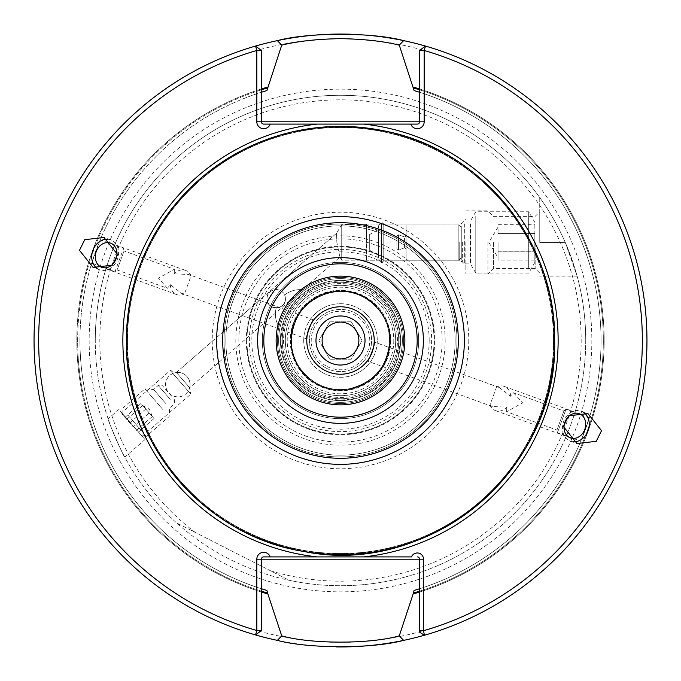 <?xml version="1.0" encoding="UTF-8"?>
<svg xmlns="http://www.w3.org/2000/svg" width="681" height="681" viewBox="0 0 681 681"><rect width="100%" height="100%" fill="white"/><g stroke="black" fill="none" stroke-linecap="round" stroke-linejoin="round"><path stroke-width="0.51" stroke-dasharray="3.4 2.55" d="M186.977 384.654L176.388 372.473L186.977 384.654M142.201 436.308L190.782 394.078L170.267 370.481L190.782 394.078L189.667 387.736L339.896 257.146L189.667 387.736L176.388 372.473L189.667 387.736A12.258 12.258 0 0 0 177.801 372.388L176.388 372.473L336.55 233.251L336.848 242.41L336.55 233.251L336.848 242.41L339.896 257.146L336.848 242.41L339.896 257.146L336.848 242.41L336.55 233.251L341.726 224.636L341.726 260.193L341.726 224.636L366.557 224.636L366.557 242.41L366.557 224.023L366.557 260.806L366.557 224.636L341.726 224.636L336.55 233.251L176.388 372.473L170.267 370.481L121.686 412.712L142.201 436.308L121.686 412.712M285.399 298.746C285.177 285.935 266.101 287.782 267.012 298.746A9.194 9.194 0 0 1 276.205 289.553A9.194 9.194 0 0 1 285.399 298.746A9.194 9.194 0 0 1 276.205 307.94A9.194 9.194 0 0 1 267.012 298.746C266.756 310.987 286.173 310.204 285.399 298.746A9.194 9.194 0 0 1 276.222 307.94A24.525 24.525 0 0 0 275.422 314.162A24.525 24.525 0 0 1 276.222 307.94A9.194 9.194 0 0 0 285.399 298.746A9.194 9.194 0 0 1 276.205 307.94A9.194 9.194 0 0 1 267.012 298.746C266.756 310.987 286.173 310.204 285.399 298.746A9.194 9.194 0 0 1 276.222 307.94A9.194 9.194 0 0 0 285.399 298.746C285.177 285.935 266.101 287.782 267.012 298.746A9.194 9.194 0 0 1 276.205 289.553A9.194 9.194 0 0 1 285.399 298.746A9.194 9.194 0 0 0 284.615 295.026A9.194 9.194 0 0 1 285.399 298.746A9.194 9.194 0 0 0 284.615 295.026A24.525 24.525 0 0 1 302.934 289.825A63.086 63.086 0 0 0 278.921 326.795A24.525 24.525 0 0 1 276.222 307.94A24.525 24.525 0 0 0 278.921 326.795A24.525 24.525 0 0 1 275.422 314.162A24.525 24.525 0 0 0 278.921 326.795A63.086 63.086 0 0 1 302.934 289.825A63.086 63.086 0 0 0 278.921 326.795A63.086 63.086 0 0 1 302.934 289.825A24.525 24.525 0 0 0 284.615 295.026A24.525 24.525 0 0 1 302.934 289.825A24.525 24.525 0 0 0 284.615 295.026A9.194 9.194 0 0 1 285.399 298.746M277.414 340.5A63.086 63.086 0 0 1 340.5 277.414A63.086 63.086 0 0 1 403.586 340.5A63.086 63.086 0 0 1 340.5 403.586A63.086 63.086 0 0 1 277.414 340.5A63.086 63.086 0 0 1 340.5 277.414A63.086 63.086 0 0 1 403.586 340.5A63.086 63.086 0 0 1 340.5 403.586A63.086 63.086 0 0 1 277.414 340.5A63.086 63.086 0 0 1 340.5 277.414A63.086 63.086 0 0 1 403.586 340.5A63.086 63.086 0 0 1 340.5 403.586A63.086 63.086 0 0 1 277.414 340.5A63.086 63.086 0 0 1 340.5 277.414A63.086 63.086 0 0 1 403.586 340.5A63.086 63.086 0 0 1 340.5 403.586A63.086 63.086 0 0 1 277.414 340.5M380.032 225.292L380.032 242.41L380.032 225.292M380.032 242.41L380.032 260.806L380.032 242.41M378.508 257.844L378.508 225.837L378.508 257.844M378.508 254.481L378.508 229.437L378.508 254.481M369.315 249.544L369.315 234.749L369.315 249.544M282.257 340.5A58.243 58.243 0 0 0 340.5 398.743A58.243 58.243 0 0 0 398.743 340.5A58.243 58.243 0 0 0 340.5 282.257A58.243 58.243 0 0 0 282.257 340.5A58.243 58.243 0 0 0 340.5 398.743A58.243 58.243 0 0 0 398.743 340.5A58.243 58.243 0 0 0 340.5 282.257A58.243 58.243 0 0 0 282.257 340.5A58.243 58.243 0 0 0 340.5 398.743A58.243 58.243 0 0 0 398.743 340.5A58.243 58.243 0 0 0 340.5 282.257A58.243 58.243 0 0 0 282.257 340.5A58.243 58.243 0 0 0 340.5 398.743A58.243 58.243 0 0 0 398.743 340.5A58.243 58.243 0 0 0 340.5 282.257A58.243 58.243 0 0 0 282.257 340.5A58.243 58.243 0 0 0 340.5 398.743A58.243 58.243 0 0 0 398.743 340.5A58.243 58.243 0 0 0 340.5 282.257A58.243 58.243 0 0 0 282.257 340.5A58.243 58.243 0 0 0 340.5 398.743A58.243 58.243 0 0 0 398.743 340.5A58.243 58.243 0 0 0 340.5 282.257A58.243 58.243 0 0 0 282.257 340.5M285.322 340.5A55.178 55.178 0 0 0 340.5 395.678A55.178 55.178 0 0 0 395.678 340.5A55.178 55.178 0 0 0 340.5 285.322A55.178 55.178 0 0 0 285.322 340.5A55.178 55.178 0 0 0 340.5 395.678A55.178 55.178 0 0 0 395.678 340.5A55.178 55.178 0 0 0 340.5 285.322A55.178 55.178 0 0 0 285.322 340.5A55.178 55.178 0 0 0 340.5 395.678A55.178 55.178 0 0 0 395.678 340.5A55.178 55.178 0 0 0 340.5 285.322A55.178 55.178 0 0 0 285.322 340.5A55.178 55.178 0 0 0 340.5 395.678A55.178 55.178 0 0 0 395.678 340.5A55.178 55.178 0 0 0 340.5 285.322A55.178 55.178 0 0 0 285.322 340.5A55.178 55.178 0 0 0 340.5 395.678A55.178 55.178 0 0 0 395.678 340.5A55.178 55.178 0 0 0 340.5 285.322A55.178 55.178 0 0 0 285.322 340.5A55.178 55.178 0 0 0 340.5 395.678A55.178 55.178 0 0 0 395.678 340.5A55.178 55.178 0 0 0 340.5 285.322A55.178 55.178 0 0 0 285.322 340.5A55.178 55.178 0 0 0 340.5 395.678A55.178 55.178 0 0 0 395.678 340.5A55.178 55.178 0 0 0 340.5 285.322A55.178 55.178 0 0 0 285.322 340.5A55.178 55.178 0 0 0 340.5 395.678A55.178 55.178 0 0 0 395.678 340.5A55.178 55.178 0 0 0 340.5 285.322A55.178 55.178 0 0 0 285.322 340.5A55.178 55.178 0 0 0 340.5 395.678A55.178 55.178 0 0 0 395.678 340.5A55.178 55.178 0 0 0 340.5 285.322A55.178 55.178 0 0 0 285.322 340.5A55.178 55.178 0 0 0 340.5 395.678A55.178 55.178 0 0 0 395.678 340.5A55.178 55.178 0 0 0 340.5 285.322A55.178 55.178 0 0 0 285.322 340.5M278.64 340.5A61.86 61.86 0 0 0 340.5 402.36A61.86 61.86 0 0 0 402.36 340.5A61.86 61.86 0 0 0 340.5 278.64A61.86 61.86 0 0 0 278.64 340.5A61.86 61.86 0 0 0 340.5 402.36A61.86 61.86 0 0 0 402.36 340.5A61.86 61.86 0 0 0 340.5 278.64A61.86 61.86 0 0 0 278.64 340.5A61.86 61.86 0 0 0 340.5 402.36A61.86 61.86 0 0 0 402.36 340.5A61.86 61.86 0 0 0 340.5 278.64A61.86 61.86 0 0 0 278.64 340.5A61.86 61.86 0 0 0 340.5 402.36A61.86 61.86 0 0 0 402.36 340.5A61.86 61.86 0 0 0 340.5 278.64A61.86 61.86 0 0 0 278.64 340.5A61.86 61.86 0 0 1 340.5 278.64A61.86 61.86 0 0 1 402.36 340.5A61.86 61.86 0 0 1 340.5 402.36A61.86 61.86 0 0 1 278.64 340.5A61.86 61.86 0 0 1 340.5 278.64A61.86 61.86 0 0 1 402.36 340.5A61.86 61.86 0 0 1 340.5 402.36A61.86 61.86 0 0 1 278.64 340.5A61.86 61.86 0 0 0 340.5 402.36A61.86 61.86 0 0 0 402.36 340.5A61.86 61.86 0 0 0 340.5 278.64A61.86 61.86 0 0 0 278.64 340.5M331.306 356.427A18.396 18.396 0 0 0 356.427 349.693A18.396 18.396 0 0 0 349.693 324.573A18.396 18.396 0 0 0 324.573 331.306A18.396 18.396 0 0 0 331.306 356.427M325.867 365.85A29.274 29.274 0 0 1 315.15 325.867A29.274 29.274 0 0 1 355.133 315.15A29.274 29.274 0 0 1 365.85 355.133A29.274 29.274 0 0 1 325.867 365.85M324.948 367.442A31.113 31.113 0 0 1 313.558 324.948A31.113 31.113 0 0 1 356.052 313.558A31.113 31.113 0 0 1 367.442 356.052A31.113 31.113 0 0 1 324.948 367.442A31.113 31.113 0 0 1 313.558 324.948A31.113 31.113 0 0 1 356.052 313.558A31.113 31.113 0 0 1 367.442 356.052A31.113 31.113 0 0 1 324.948 367.442M322.104 372.354A36.783 36.783 0 0 1 308.646 322.104A36.783 36.783 0 0 1 358.896 308.646A36.783 36.783 0 0 1 372.354 358.896A36.783 36.783 0 0 1 322.104 372.354A36.783 36.783 0 0 1 308.646 322.104A36.783 36.783 0 0 1 358.896 308.646A36.783 36.783 0 0 1 372.354 358.896A36.783 36.783 0 0 1 322.104 372.354M323.645 369.698A33.718 33.718 0 0 1 311.302 323.645A33.718 33.718 0 0 1 357.355 311.302A33.718 33.718 0 0 1 369.698 357.355A33.718 33.718 0 0 1 323.645 369.698M351.294 321.798L362.088 340.5L351.294 359.202L329.706 359.202L318.912 340.5L329.706 321.798L351.294 321.798L362.088 340.5L351.294 359.202L329.706 359.202L318.912 340.5L329.706 321.798L351.294 321.798M406.097 236.273L406.097 249.008L406.097 236.273M406.097 225.292L406.097 260.806L406.097 225.292M458.202 225.292L458.202 260.806L458.202 225.292M396.904 236.418L396.904 248.846L396.904 236.418M461.275 228.144L461.275 257.741L461.275 228.144M383.769 225.292L383.769 260.806L383.769 225.292M381.573 223.581L381.573 262.645L381.573 223.581M176.388 372.473A12.258 12.258 0 0 1 177.801 372.388A12.258 12.258 0 0 0 165.534 384.654C166.266 392.103 170.352 396.189 177.801 396.912A12.258 12.258 0 0 0 190.059 384.654A12.258 12.258 0 0 0 177.801 372.388C170.352 373.12 166.266 377.206 165.534 384.654A12.258 12.258 0 0 0 177.801 396.912M129.816 422.892L145.777 409.017L140.958 403.475L154.034 418.517L142.729 405.51L151.625 415.742L149.216 412.975L133.246 426.851L121.882 413.767L133.246 426.851M171.561 396.163L162.512 385.752L171.561 396.163M170.25 399.33L158.188 385.455L170.25 399.33M165.628 403.356L153.557 389.472L165.628 403.356M163.014 409.69L144.908 388.868L163.014 409.69M128.275 415.521L146.372 436.342L128.275 415.521M145.777 409.017L149.216 412.975M154.034 418.517L138.064 432.392M152.314 416.542L136.345 430.418M142.678 405.45L126.709 419.326M140.958 403.475L124.998 417.351M498.058 242.41L498.058 260.108L498.058 242.41M461.275 226.484L461.275 260.806L461.275 226.484M464.34 223.828L464.34 263.87L464.34 223.828M470.469 223.828L470.469 263.87L470.469 223.828M475.781 215.868L475.781 273.064L475.781 215.868M534.84 225.062L534.84 262.449L534.84 225.062M528.711 268.961L528.711 211.757L528.711 268.961M498.058 229.139L498.058 233.566L498.058 229.139M534.84 233.566L534.84 251.263L534.84 233.566L498.058 233.566L534.84 233.566M534.84 260.108L534.84 251.263L534.84 260.108L498.058 260.108M498.058 224.713L534.84 224.713M498.058 251.263L534.84 251.263L498.058 251.263M389.541 340.5C387.668 366.429 374.124 382.535 348.902 388.817C320.138 394.793 290.498 369.851 291.459 340.5C290.489 369.945 320.317 394.912 349.132 388.774C374.227 382.416 387.693 366.327 389.541 340.5A49.041 49.041 0 0 1 340.5 389.541A49.041 49.041 0 0 1 291.459 340.5C290.489 369.945 320.317 394.912 349.132 388.774C374.227 382.416 387.693 366.327 389.541 340.5C387.668 366.429 374.124 382.535 348.902 388.817C320.138 394.793 290.498 369.851 291.459 340.5C290.489 369.945 320.317 394.912 349.132 388.774C374.227 382.416 387.693 366.327 389.541 340.5C387.668 366.429 374.124 382.535 348.902 388.817C320.138 394.793 290.498 369.851 291.459 340.5C290.489 369.945 320.317 394.912 349.132 388.774C374.227 382.416 387.693 366.327 389.541 340.5C387.668 366.429 374.124 382.535 348.902 388.817C320.138 394.793 290.498 369.851 291.459 340.5C293.332 314.571 306.876 298.465 332.098 292.183C360.862 286.207 390.502 311.149 389.541 340.5A49.041 49.041 0 0 1 340.5 389.541A49.041 49.041 0 0 1 291.459 340.5C293.332 314.571 306.876 298.465 332.098 292.183C360.862 286.207 390.502 311.149 389.541 340.5C390.511 311.055 360.683 286.088 331.868 292.226C306.773 298.584 293.307 314.673 291.459 340.5C289.365 300.27 343.147 275.516 372.345 303.207A49.041 49.041 0 0 1 389.541 340.5C390.511 311.055 360.683 286.088 331.868 292.226C306.773 298.584 293.307 314.673 291.459 340.5A49.041 49.041 0 0 1 367.289 299.419C336.916 277.482 289.672 303.088 291.459 340.5A49.041 49.041 0 0 1 340.5 291.459A49.041 49.041 0 0 1 389.541 340.5C390.511 311.055 360.683 286.088 331.868 292.226C306.773 298.584 293.307 314.673 291.459 340.5C293.332 314.571 306.876 298.465 332.098 292.183C360.862 286.207 390.502 311.149 389.541 340.5L388.774 331.868L389.404 331.877L388.817 332.098L389.541 340.5M393.788 340.5A53.288 53.288 0 0 1 340.5 393.788A53.288 53.288 0 0 1 287.212 340.5A53.288 53.288 0 0 1 340.5 287.212A53.288 53.288 0 0 1 393.788 340.5M434.086 340.5A93.586 93.586 0 0 0 340.5 246.914A93.586 93.586 0 0 0 246.914 340.5A93.586 93.586 0 0 0 340.5 434.086A93.586 93.586 0 0 0 434.086 340.5A93.586 93.586 0 0 0 340.5 246.914A93.586 93.586 0 0 0 246.914 340.5A93.586 93.586 0 0 0 340.5 434.086A93.586 93.586 0 0 0 434.086 340.5A93.586 93.586 0 0 1 340.5 434.086A93.586 93.586 0 0 1 246.914 340.5A93.586 93.586 0 0 1 340.5 246.914A93.586 93.586 0 0 1 434.086 340.5A93.586 93.586 0 0 1 340.5 434.086A93.586 93.586 0 0 1 246.914 340.5A93.586 93.586 0 0 1 340.5 246.914A93.586 93.586 0 0 1 434.086 340.5A93.586 93.586 0 0 1 340.5 434.086A93.586 93.586 0 0 1 246.914 340.5A93.586 93.586 0 0 1 340.5 246.914A93.586 93.586 0 0 1 434.086 340.5M367.289 299.419C369.766 300.108 378.108 307.037 372.345 303.207L374.397 304.211C353.933 283.594 315.082 287.825 299.717 312.179C282.257 335.078 291.868 372.967 318.342 384.935C344.824 399.517 382.322 382.373 388.528 353.116C397.5 324.582 373.265 291.221 343.028 290.906C312.928 288.14 285.416 318.861 291.434 348.153C294.626 377.895 330.191 398.768 358.019 386.961C386.714 377.453 399.645 338.295 382.399 313.856C367.578 287.876 326.633 282.973 305.854 304.926C283.356 325.126 287.178 366.182 312.758 381.683C336.737 399.56 376.227 387.676 386.485 359.236C399.023 331.732 379.087 295.631 349.447 291.655C320.317 284.862 288.889 311.558 290.855 341.726C290.583 369.468 318.155 393.746 345.437 389.907C372.941 388.272 395.167 359.015 389.404 331.877M224.023 340.5A116.477 116.477 0 0 1 340.5 224.023A116.477 116.477 0 0 1 456.977 340.5A116.477 116.477 0 0 1 340.5 456.977A116.477 116.477 0 0 1 224.023 340.5A116.477 116.477 0 0 1 340.5 224.023A116.477 116.477 0 0 1 456.977 340.5A116.477 116.477 0 0 1 340.5 456.977A116.477 116.477 0 0 1 224.023 340.5A116.477 116.477 0 0 1 340.5 224.023A116.477 116.477 0 0 1 456.977 340.5A116.477 116.477 0 0 1 340.5 456.977A116.477 116.477 0 0 1 224.023 340.5A116.477 116.477 0 0 1 340.5 224.023A116.477 116.477 0 0 1 456.977 340.5A116.477 116.477 0 0 1 340.5 456.977A116.477 116.477 0 0 1 224.023 340.5A116.477 116.477 0 0 1 340.5 224.023A116.477 116.477 0 0 1 456.977 340.5A116.477 116.477 0 0 1 340.5 456.977A116.477 116.477 0 0 1 224.023 340.5A116.477 116.477 0 0 1 340.5 224.023A116.477 116.477 0 0 1 456.977 340.5A116.477 116.477 0 0 1 340.5 456.977A116.477 116.477 0 0 1 224.023 340.5A116.477 116.477 0 0 1 340.5 224.023A116.477 116.477 0 0 1 456.977 340.5A116.477 116.477 0 0 1 340.5 456.977A116.477 116.477 0 0 1 224.023 340.5A116.477 116.477 0 0 0 340.5 456.977A116.477 116.477 0 0 0 456.977 340.5A116.477 116.477 0 0 0 340.5 224.023A116.477 116.477 0 0 0 224.023 340.5A116.477 116.477 0 0 1 340.5 224.023A116.477 116.477 0 0 1 456.977 340.5A116.477 116.477 0 0 1 340.5 456.977A116.477 116.477 0 0 1 224.023 340.5A116.477 116.477 0 0 1 340.5 224.023A116.477 116.477 0 0 1 456.977 340.5A116.477 116.477 0 0 1 340.5 456.977A116.477 116.477 0 0 1 224.023 340.5M225.862 340.5A114.638 114.638 0 0 1 340.5 225.862A114.638 114.638 0 0 1 455.138 340.5A114.638 114.638 0 0 1 340.5 455.138A114.638 114.638 0 0 1 225.862 340.5A114.638 114.638 0 0 1 340.5 225.862A114.638 114.638 0 0 1 455.138 340.5A114.638 114.638 0 0 1 340.5 455.138A114.638 114.638 0 0 1 225.862 340.5A114.638 114.638 0 0 1 340.5 225.862A114.638 114.638 0 0 1 455.138 340.5A114.638 114.638 0 0 1 340.5 455.138A114.638 114.638 0 0 1 225.862 340.5A114.638 114.638 0 0 1 340.5 225.862A114.638 114.638 0 0 1 455.138 340.5A114.638 114.638 0 0 1 340.5 455.138A114.638 114.638 0 0 1 225.862 340.5A114.638 114.638 0 0 1 340.5 225.862A114.638 114.638 0 0 1 455.138 340.5A114.638 114.638 0 0 1 340.5 455.138A114.638 114.638 0 0 1 225.862 340.5A114.638 114.638 0 0 1 340.5 225.862A114.638 114.638 0 0 1 455.138 340.5A114.638 114.638 0 0 1 340.5 455.138A114.638 114.638 0 0 1 225.862 340.5A114.638 114.638 0 0 1 340.5 225.862A114.638 114.638 0 0 1 455.138 340.5M585.72 340.5A245.22 245.22 0 0 1 176.643 522.94A245.22 245.22 0 0 1 95.28 340.5A245.22 245.22 0 0 0 176.643 522.94L289.212 580.297A245.22 245.22 0 0 0 585.72 340.5A245.22 245.22 0 0 0 340.5 95.28A245.22 245.22 0 0 0 95.28 340.5A245.22 245.22 0 0 1 340.5 95.28A245.22 245.22 0 0 1 585.72 340.5A245.22 245.22 0 0 0 340.5 95.28A245.22 245.22 0 0 0 176.643 522.94L289.212 580.297M246.301 340.5A94.199 94.199 0 0 0 340.5 434.699A94.199 94.199 0 0 0 434.699 340.5A94.199 94.199 0 0 0 340.5 246.301A94.199 94.199 0 0 0 246.301 340.5M489.954 405.101A12.871 10.547 110 0 0 495.445 410.592A12.871 10.547 110 0 0 506.741 407.144L492.329 406.523L489.954 405.101L496.517 387.08L499.25 387.515L374.184 341.998L374.141 342.807M374.218 340.5A33.718 33.718 0 0 1 340.5 374.218A33.718 33.718 0 0 1 306.782 340.5A33.718 33.718 0 0 1 340.5 306.782A33.718 33.718 0 0 1 374.218 340.5M108.126 418.824C106.977 418.687 124.257 458.313 124.793 457.13C124.257 458.313 106.977 418.679 108.126 418.824L118.877 409.477L145.019 439.551L118.877 409.477M124.793 457.13L145.019 439.551M487.937 242.41L487.937 273.983L487.937 242.41M493.453 242.41L493.453 268.467L493.453 242.41M465.872 242.41L465.872 273.983L465.872 242.41M535.147 242.41L535.147 268.467L535.147 242.41M539.744 242.41L539.744 197.55A245.22 245.22 0 0 1 565.247 242.41L577.122 276.128L574.066 265.811L565.247 242.41A245.22 245.22 0 0 0 539.744 197.55L539.744 242.41L539.744 211.757L539.744 242.41L565.247 242.41L539.744 242.41M390.766 340.5A50.266 50.266 0 0 1 340.5 390.766A50.266 50.266 0 0 1 290.234 340.5A50.266 50.266 0 0 1 340.5 290.234A50.266 50.266 0 0 1 390.766 340.5A50.266 50.266 0 0 1 340.5 390.766A50.266 50.266 0 0 1 290.234 340.5A50.266 50.266 0 0 1 340.5 290.234A50.266 50.266 0 0 1 390.766 340.5M499.25 387.515L510.682 396.308L513.568 392.724L563.877 411.035L556.956 430.051L563.877 411.035L565.962 409.349L589.303 417.845L580.808 441.177L589.303 417.845M513.568 392.724L522.582 402.863L506.647 411.741L556.956 430.051L557.467 432.682L565.962 409.349L557.467 432.682L580.808 441.177M506.647 411.741L506.741 407.144M583.821 412.499A15.935 13.058 110 0 0 581.293 411.179A15.935 13.058 110 0 0 562.532 426.161A15.935 13.058 110 0 0 570.397 441.135A15.935 13.058 110 0 0 573.181 441.748M306.816 339.002L181.75 293.485L170.318 284.692L167.432 288.276L117.123 269.965L124.044 250.948L123.533 248.318L115.038 271.651L91.697 263.155L100.192 239.823L91.697 263.155M167.432 288.276L158.418 278.137L174.353 269.259L124.044 250.948L117.123 269.965L115.038 271.651L123.533 248.318L100.192 239.823M174.353 269.259L174.259 273.856L188.671 274.477L191.046 275.899L184.483 293.92L181.75 293.485M313.737 319.993L188.671 274.477M170.318 284.692A12.871 10.547 -70 0 0 176.745 294.601A12.871 10.547 -70 0 0 184.483 293.92M97.179 268.501A15.935 13.058 -70 0 0 99.707 269.821A15.935 13.058 -70 0 0 118.468 254.839A15.935 13.058 -70 0 0 110.603 239.865A15.935 13.058 -70 0 0 107.819 239.252M417.283 556.905A2.298 2.298 0 0 1 419.581 559.203L419.581 588.759A260.551 260.551 0 0 0 419.581 92.241L419.581 121.797A2.298 2.298 0 0 1 417.283 124.095L263.717 124.095A2.298 2.298 0 0 1 261.419 121.797L261.419 50.479L255.545 46.061A306.45 306.45 0 0 0 34.05 340.5A306.45 306.45 0 0 1 255.545 46.061M270.221 556.905L411.477 556.905M425.455 46.061A306.45 306.45 0 0 1 424.399 635.245L419.581 632.198L419.581 588.759A260.551 260.551 0 0 0 419.581 92.241L419.581 88.981A263.658 263.658 0 0 1 419.581 592.019A263.658 263.658 0 0 0 419.581 88.981L419.581 50.479L425.455 46.061A306.45 306.45 0 0 1 646.95 340.5A306.45 306.45 0 0 0 403.654 40.63M367.714 35.259A306.45 306.45 0 0 0 353.618 34.331M277.346 40.63A306.45 306.45 0 0 0 336.133 646.916A306.45 306.45 0 0 1 34.05 340.5A306.45 306.45 0 0 0 255.545 634.939A306.45 306.45 0 0 1 34.05 340.5M276.128 340.5A64.372 64.372 0 0 0 340.5 404.872A64.372 64.372 0 0 0 404.872 340.5A64.372 64.372 0 0 0 340.5 276.128A64.372 64.372 0 0 0 276.128 340.5M263.819 340.5A76.681 76.681 0 0 0 340.5 417.181A76.681 76.681 0 0 0 417.181 340.5A76.681 76.681 0 0 0 340.5 263.819A76.681 76.681 0 0 0 263.819 340.5M262.338 340.5A78.162 78.162 0 0 0 340.5 418.662A78.162 78.162 0 0 0 418.662 340.5A78.162 78.162 0 0 0 340.5 262.338A78.162 78.162 0 0 0 262.338 340.5A78.162 78.162 0 0 0 340.5 418.662A78.162 78.162 0 0 0 418.662 340.5A78.162 78.162 0 0 0 340.5 262.338A78.162 78.162 0 0 0 262.338 340.5M553.534 340.5A213.034 213.034 0 0 1 340.5 553.534A213.034 213.034 0 0 1 127.466 340.5A213.034 213.034 0 0 1 340.5 127.466A213.034 213.034 0 0 1 553.534 340.5A213.034 213.034 0 0 1 340.5 553.534A213.034 213.034 0 0 1 127.466 340.5A213.034 213.034 0 0 1 340.5 127.466A213.034 213.034 0 0 1 553.534 340.5A213.034 213.034 0 0 0 340.5 127.466A213.034 213.034 0 0 0 127.466 340.5A213.034 213.034 0 0 1 340.5 127.466A213.034 213.034 0 0 1 553.534 340.5M270.068 556.905L263.717 556.905A2.298 2.298 0 0 0 261.419 559.203L261.419 588.759A260.551 260.551 0 0 1 79.949 340.5A260.551 260.551 0 0 0 261.419 588.759L261.419 592.019A263.658 263.658 0 0 1 261.419 88.981A263.658 263.658 0 0 0 261.419 592.019L261.419 630.521L255.545 634.939M79.949 340.5A260.551 260.551 0 0 1 261.419 92.241A260.551 260.551 0 0 0 261.419 588.759A260.551 260.551 0 0 1 79.949 340.5M492.329 406.523L367.263 361.007M510.682 396.308A12.871 10.547 110 0 0 504.255 386.399A12.871 10.547 110 0 0 496.517 387.08M403.654 640.37A306.45 306.45 0 0 0 646.95 340.5A306.45 306.45 0 0 1 403.654 640.37M191.046 275.899A12.871 10.547 -70 0 0 185.555 270.408A12.871 10.547 -70 0 0 174.259 273.856M366.557 242.41L366.557 224.023L366.557 242.41M400.581 340.5A60.081 60.081 0 0 0 340.5 280.419A60.081 60.081 0 0 0 280.419 340.5A60.081 60.081 0 0 0 340.5 400.581A60.081 60.081 0 0 0 400.581 340.5A60.081 60.081 0 0 0 340.5 280.419A60.081 60.081 0 0 0 280.419 340.5A60.081 60.081 0 0 0 340.5 400.581A60.081 60.081 0 0 0 400.581 340.5M404.454 247.475L404.454 236.971L404.454 247.475M398.547 235.345L398.547 250.004L398.547 235.345M397.449 340.5A56.949 56.949 0 0 0 340.5 283.551A56.949 56.949 0 0 0 283.551 340.5A56.949 56.949 0 0 0 340.5 397.449A56.949 56.949 0 0 0 397.449 340.5M429.175 340.5A88.675 88.675 0 0 0 340.5 251.825A88.675 88.675 0 0 0 251.825 340.5A88.675 88.675 0 0 0 340.5 429.175A88.675 88.675 0 0 0 429.175 340.5M89.151 340.5A251.349 251.349 0 0 0 340.5 591.849A251.349 251.349 0 0 0 591.849 340.5A251.349 251.349 0 0 0 340.5 89.151A251.349 251.349 0 0 0 89.151 340.5M195.311 532.448A240.674 240.674 0 0 1 340.5 99.826A240.674 240.674 0 0 1 581.174 340.5A240.674 240.674 0 0 1 270.553 570.789M238.852 340.5A101.648 101.648 0 0 1 340.5 238.852A101.648 101.648 0 0 1 442.148 340.5A101.648 101.648 0 0 1 340.5 442.148A101.648 101.648 0 0 1 238.852 340.5M445.17 340.5A104.67 104.67 0 0 0 340.5 235.83A104.67 104.67 0 0 0 235.83 340.5A104.67 104.67 0 0 0 340.5 445.17A104.67 104.67 0 0 0 445.17 340.5M462.348 242.41L462.348 261.879L462.348 242.41M459.752 242.41L459.752 260.806L459.752 242.41M399.909 340.5A59.409 59.409 0 0 1 340.5 399.909A59.409 59.409 0 0 1 281.091 340.5A59.409 59.409 0 0 1 340.5 281.091A59.409 59.409 0 0 1 399.909 340.5M431.626 340.5A91.126 91.126 0 0 1 340.5 431.626A91.126 91.126 0 0 1 249.374 340.5A91.126 91.126 0 0 1 340.5 249.374A91.126 91.126 0 0 1 431.626 340.5M38.647 340.5A301.853 301.853 0 0 1 340.5 38.647A301.853 301.853 0 0 1 642.353 340.5A301.853 301.853 0 0 1 340.5 642.353A301.853 301.853 0 0 1 38.647 340.5M468.775 340.5A128.275 128.275 0 0 1 340.5 468.775A128.275 128.275 0 0 1 212.225 340.5A128.275 128.275 0 0 1 340.5 212.225A128.275 128.275 0 0 1 468.775 340.5M553.968 340.5A213.468 213.468 0 0 1 340.5 553.968A213.468 213.468 0 0 1 127.032 340.5A213.468 213.468 0 0 1 340.5 127.032A213.468 213.468 0 0 1 553.968 340.5M126.453 340.5A214.047 214.047 0 0 1 340.5 126.453A214.047 214.047 0 0 1 554.547 340.5A214.047 214.047 0 0 1 340.5 554.547A214.047 214.047 0 0 1 126.453 340.5M77.651 340.5A262.849 262.849 0 0 1 261.419 89.832A262.849 262.849 0 0 0 261.419 591.168A262.849 262.849 0 0 1 77.651 340.5M419.581 89.832A262.849 262.849 0 0 1 419.581 591.168A262.849 262.849 0 0 0 419.581 89.832M417.283 124.095A2.298 2.298 0 0 0 419.581 121.797M263.717 556.905A2.298 2.298 0 0 0 261.419 559.203M461.275 227.088L458.202 224.023L383.769 224.023L381.573 222.185L378.508 225.837L380.032 224.023L366.557 224.023L459.752 224.023L462.348 222.942L465.872 219.418M461.275 257.741L458.202 260.806L383.769 260.806L381.573 262.645L378.508 258.993L380.032 260.806L366.557 260.806L459.752 260.806L462.348 261.879L465.872 265.403M369.315 250.072L378.508 255.384L369.315 250.072M369.315 234.749L378.508 229.437L369.315 234.749M366.557 260.193L341.726 260.193L339.896 257.146L341.726 260.193L366.557 260.193M404.872 237.048L406.097 235.822L404.872 237.048L398.547 234.826L396.904 235.975L398.547 234.826L404.872 237.048M404.872 247.773L406.097 249.008L404.872 247.773M398.547 250.004L396.904 248.846L398.547 250.004L404.454 247.85L398.547 250.004M152.263 416.483L149.488 409.264L142.729 405.51M174.574 399.636L174.276 403.961L169.646 407.979L169.041 416.627L146.372 436.342L141.18 435.976M121.882 413.767L122.239 408.574L144.908 388.868L153.557 389.472L158.188 385.455L162.512 385.752M498.058 227.088L488.847 242.41L498.058 257.741M461.275 224.023L464.34 220.95L470.469 220.95L475.781 211.757L528.711 211.757L534.84 222.381M534.84 262.449L528.711 273.064L475.781 273.064L470.469 263.87L464.34 263.87L461.275 260.806M539.744 273.064L535.147 268.467L493.453 268.467L487.937 273.983L465.872 273.983M495.445 410.592L570.448 437.892M570.397 441.135L577.003 443.544M176.745 294.601L101.741 267.301M99.707 269.821L93.093 267.412M110.603 239.865L103.997 237.456M185.555 270.408L110.552 243.108M581.293 411.179L587.907 413.588M504.255 386.399L579.259 413.699M577.122 276.128L539.744 276.128M465.872 210.838L487.937 210.838L493.453 216.354L535.147 216.354L539.744 211.757"/><path stroke-width="1.02" d="M349.693 324.573A18.396 18.396 0 0 1 356.427 349.693A18.396 18.396 0 0 1 331.306 356.427A18.396 18.396 0 0 1 324.573 331.306A18.396 18.396 0 0 1 349.693 324.573M352.758 319.261A24.525 24.525 0 0 1 361.739 352.758A24.525 24.525 0 0 1 328.242 361.739A24.525 24.525 0 0 1 319.261 328.242A24.525 24.525 0 0 1 352.758 319.261M374.184 341.998C375.997 341.981 368.642 362.181 367.263 361.007C368.642 362.181 375.997 341.981 374.184 341.998M374.218 340.5A33.718 33.718 0 0 1 340.5 374.218A33.718 33.718 0 0 1 306.782 340.5A33.718 33.718 0 0 1 340.5 306.782A33.718 33.718 0 0 1 374.218 340.5M585.609 425.795A12.871 10.547 -70 0 1 570.448 437.892A12.871 10.547 -70 0 1 564.098 425.795A12.871 10.547 -70 0 1 579.259 413.699A12.871 10.547 -70 0 1 585.609 425.795M573.181 441.748A15.935 13.058 110 0 0 589.159 426.161A15.935 13.058 110 0 0 583.821 412.499M601.536 430.664L596.241 441.322L577.003 443.544L563.374 426.468L568.669 415.81L587.907 413.588L601.536 430.664M306.816 339.002C305.003 339.019 312.358 318.819 313.737 319.993C312.358 318.819 305.003 339.019 306.816 339.002M116.902 255.205A12.871 10.547 110 0 1 101.741 267.301A12.871 10.547 110 0 1 95.391 255.205A12.871 10.547 110 0 1 110.552 243.108A12.871 10.547 110 0 1 116.902 255.205M107.819 239.252A15.935 13.058 -70 0 0 91.841 254.839A15.935 13.058 -70 0 0 97.179 268.501M117.626 254.532L112.331 265.19L93.093 267.412L79.464 250.336L84.759 239.678L103.997 237.456L117.626 254.532M423.531 559.203L423.531 630.708L424.399 635.245L419.581 632.198L419.581 559.203L423.531 559.203A6.248 6.248 0 0 0 411.477 556.905L263.717 556.905A2.298 2.298 0 0 0 261.419 559.203L261.419 630.521L255.545 634.939A306.45 306.45 0 0 1 277.346 40.63C308.527 32.186 372.481 32.177 403.654 40.63A306.45 306.45 0 0 0 367.714 35.259M414.091 90.564A260.551 260.551 0 0 1 419.581 92.241L414.091 90.564L399.27 45.125C383.42 41.235 363.833 39.072 340.5 38.647C317.167 39.072 297.571 41.235 281.73 45.125L266.909 90.564L261.419 92.241A260.551 260.551 0 0 1 266.909 90.564M353.618 34.331A306.45 306.45 0 0 0 277.346 40.63L281.73 45.125M276.128 340.5A64.372 64.372 0 0 0 340.5 404.872A64.372 64.372 0 0 0 404.872 340.5A64.372 64.372 0 0 0 340.5 276.128A64.372 64.372 0 0 0 276.128 340.5M257.631 340.5A82.869 82.869 0 0 0 340.5 423.369A82.869 82.869 0 0 0 423.369 340.5A82.869 82.869 0 0 0 340.5 257.631A82.869 82.869 0 0 0 257.631 340.5M263.819 340.5A76.681 76.681 0 0 0 340.5 417.181A76.681 76.681 0 0 0 417.181 340.5A76.681 76.681 0 0 0 340.5 263.819A76.681 76.681 0 0 0 263.819 340.5M399.27 45.125L403.654 40.63A306.45 306.45 0 0 1 424.399 635.245A306.45 306.45 0 0 0 425.455 46.061L424.178 50.479L424.178 121.797A6.895 6.895 0 0 1 410.779 124.095L417.283 124.095A2.298 2.298 0 0 0 419.581 121.797L419.581 50.479L425.455 46.061M419.581 592.019A263.658 263.658 0 0 1 413.137 593.951L399.27 635.875L403.654 640.37C372.481 648.823 308.527 648.814 277.346 640.37L281.73 635.875L267.863 593.951A263.658 263.658 0 0 1 261.419 592.019M277.346 640.37A306.45 306.45 0 0 1 255.545 634.939L256.822 630.521L256.822 559.203A6.895 6.895 0 0 1 270.221 556.905L270.068 556.905M267.863 593.951L266.909 590.436L261.419 588.759A260.551 260.551 0 0 0 266.909 590.436A260.551 260.551 0 0 1 261.419 588.759M270.221 124.095A6.895 6.895 0 0 1 256.822 121.797L256.822 50.479L255.545 46.061L261.419 50.479L261.419 121.797A2.298 2.298 0 0 0 263.717 124.095L410.779 124.095M414.091 590.436L419.581 588.759A260.551 260.551 0 0 1 414.091 590.436L413.137 593.951M261.419 88.981A263.658 263.658 0 0 1 267.863 87.049M646.95 340.5A306.45 306.45 0 0 1 336.133 646.916A306.45 306.45 0 0 0 403.654 640.37M413.137 87.049A263.658 263.658 0 0 1 419.581 88.981M281.73 635.875C310.953 644.192 370.064 644.2 399.27 635.875M256.822 559.203L419.581 559.203A2.298 2.298 0 0 0 417.283 556.905M419.581 630.708L423.531 630.708A301.853 301.853 0 0 0 424.178 50.479L419.581 50.479M261.419 50.479L256.822 50.479A301.853 301.853 0 0 0 256.822 630.521L261.419 630.521M256.822 121.797L424.178 121.797M458.287 340.5A117.787 117.787 0 0 0 340.5 222.713A117.787 117.787 0 0 0 222.713 340.5A117.787 117.787 0 0 0 340.5 458.287A117.787 117.787 0 0 0 458.287 340.5M216.643 340.5A123.857 123.857 0 0 1 340.5 216.643A123.857 123.857 0 0 1 464.357 340.5A123.857 123.857 0 0 1 340.5 464.357A123.857 123.857 0 0 1 216.643 340.5M126.394 340.5A214.106 214.106 0 0 1 340.5 126.394A214.106 214.106 0 0 1 554.606 340.5A214.106 214.106 0 0 1 340.5 554.606A214.106 214.106 0 0 1 126.394 340.5M261.419 89.832A262.849 262.849 0 0 1 267.863 87.892M317.431 556.905A217.631 217.631 0 0 1 317.431 124.095M363.569 124.095A217.631 217.631 0 0 1 363.569 556.905M34.05 340.5A306.45 306.45 0 0 1 255.545 46.061M413.137 87.892A262.849 262.849 0 0 1 419.581 89.832M419.581 591.168A262.849 262.849 0 0 1 413.137 593.108M267.863 593.108A262.849 262.849 0 0 1 261.419 591.168M554.615 340.5C556.428 241.781 480.956 149.071 383.922 130.829C315.873 118.324 255.043 133.936 201.44 177.681C152.663 221.002 127.645 275.277 126.385 340.5C124.41 441.569 203.747 535.981 303.683 551.431C429.277 577.59 558.795 468.724 554.615 340.5"/></g></svg>
